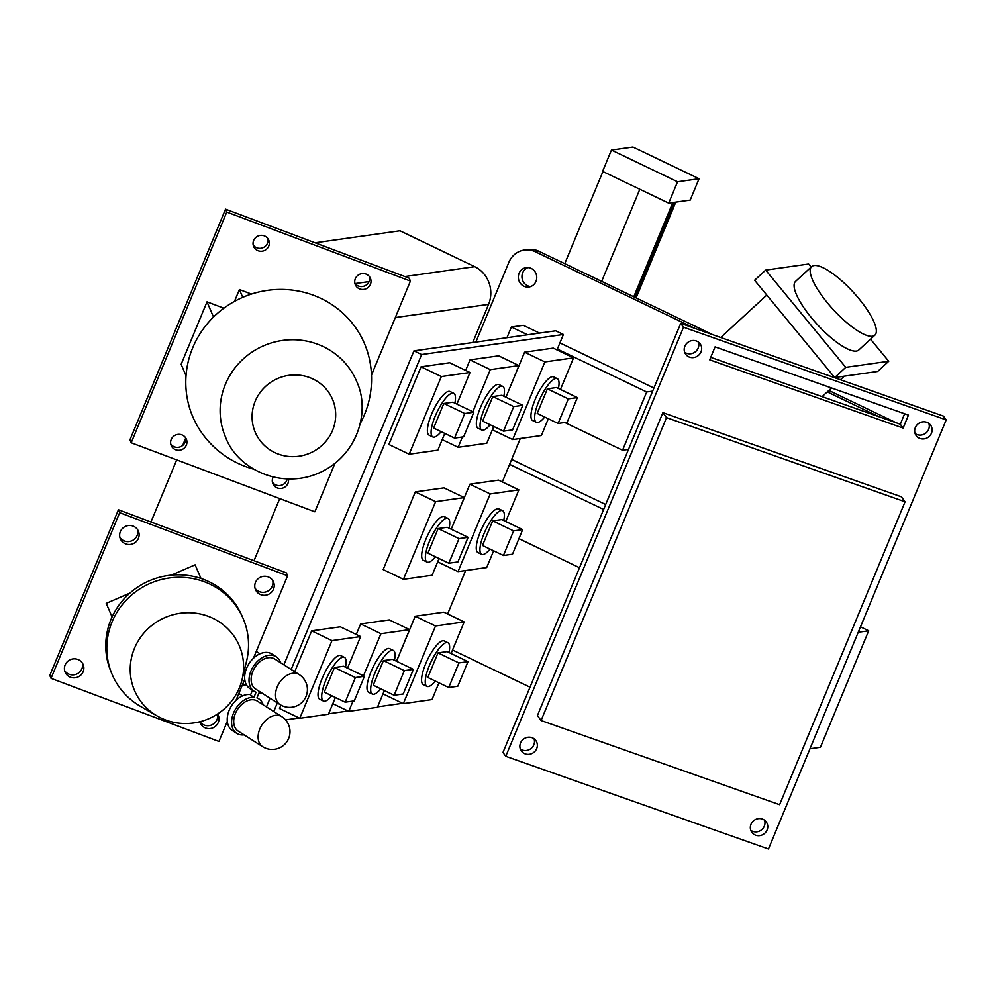 <?xml version="1.0" encoding="UTF-8"?>
<svg xmlns="http://www.w3.org/2000/svg" width="996" height="996" viewBox="0 0 996 996"><rect width="100%" height="100%" fill="white"/><g stroke="black" fill="none" stroke-linecap="round" stroke-linejoin="round"><path stroke-width="1.49" d="M602.916 171.561L564.757 263.666M699.055 178.745L690.203 200.096L668.702 203.134L602.592 171.399L611.444 150.047L677.554 181.782L699.055 178.745L632.933 147.01L611.444 150.047M668.702 203.134L677.554 181.782M527.556 334.781L511.384 327.024L523.336 325.331L539.496 333.1M559.914 342.898L653.924 388.029M652.641 391.129L646.69 391.976L557.349 349.086M628.513 449.383L622.562 450.229L646.69 391.976M564.832 422.516L622.562 450.229M511.384 327.024L506.964 337.694M878.933 416.702L827.253 391.889M695.196 328.506L535.362 251.776L538.948 251.278L712.7 334.681M475.839 342.101L508.869 262.334A21.364 20.107 82 0 1 524.332 250.046A21.364 20.107 82 0 1 535.362 251.776M452.533 650.002L530.009 687.19M531.242 268.422A9.798 9.213 82 0 1 528.926 287.01A9.798 9.213 82 0 1 518.43 278.606A9.798 9.213 82 0 1 531.242 268.422M511.658 459.393L605.668 504.524M603.626 509.479L509.603 464.348M518.941 538.649L579.498 567.72M860.482 626.833L868.686 630.779L820.43 747.274L809.985 748.755M868.686 630.779L858.241 632.261M828.846 390.432L896.437 422.877M538.948 251.278A21.364 20.107 -98 0 0 527.917 249.535L524.332 250.046M530.694 286.574A9.798 9.213 82 0 1 528.005 267.563M563.4 334.494L421.632 354.539L413.95 350.853L555.706 330.809L563.4 334.494L557.013 349.92M273.763 711.542L277.349 702.877M291.181 669.474L421.632 354.539M285.528 719.871L299.111 717.954M328.643 713.771L348.077 711.02M377.609 706.849L402.658 703.301M520.31 438.501L502.32 481.94M465.63 570.534L447.627 613.972M456.915 404.115L470 372.504L449.706 362.756L421.047 366.814L388.876 444.477L409.169 454.213L437.842 450.167L444.776 433.409M560.462 389.473L573.547 357.863L553.253 348.114L524.593 352.173L505.931 397.217L518.978 365.582L498.672 355.833L470.012 359.892L465.655 370.412M451.188 529.212L464.285 497.602L443.992 487.866L415.32 491.912L383.161 569.575L403.455 579.323L432.115 575.265L439.049 558.519M396.508 661.244L409.593 629.634L389.299 619.898L360.639 623.944L356.282 634.477M347.529 668.167L360.627 636.556L340.333 626.82L311.673 630.866L294.741 671.74M280.922 705.118L279.502 708.53L299.796 718.278L328.456 714.219L335.403 697.474M451.076 653.525L464.173 621.915L443.88 612.179L415.22 616.225L396.557 661.269M384.419 690.577L383.049 693.888L403.343 703.637L432.003 699.578L438.95 682.833M505.769 521.493L518.866 489.883L498.573 480.147L469.9 484.193L451.25 529.25M439.112 558.544L437.73 561.869L458.036 571.604L486.695 567.546L493.63 550.8M493.792 426.512L492.422 429.836L512.716 439.572L541.376 435.526L548.323 418.768M413.95 350.853L283.885 664.83M270.053 698.233L266.467 706.899M421.047 366.814L441.34 376.55L409.169 454.213M454.562 438.103L463.638 436.821L473.822 412.232L464.746 413.514L454.562 438.103L433.646 428.068L443.83 403.48L464.746 413.514M443.83 403.48L452.906 402.197L473.822 412.232M454.873 403.131A24.215 6.947 115.6 0 0 453.753 393.308A24.215 6.947 115.6 0 0 437.02 412.12A24.215 6.947 115.6 0 0 432.799 436.958A24.215 6.947 115.6 0 0 441.166 431.679M432.799 436.958L429.114 435.19A24.215 6.947 -64.4 0 1 433.322 410.352A24.215 6.947 -64.4 0 1 450.068 391.528L453.753 393.308M311.673 630.866L331.967 640.615L299.796 718.278M470 372.504L441.34 376.55M394.142 695.245L403.231 693.963L413.415 669.362L404.339 670.644L394.142 695.245L373.239 685.198L383.423 660.609L404.339 670.644M383.423 660.609L392.499 659.327L413.415 669.362M394.466 660.261A24.215 6.947 115.6 0 0 393.345 650.438A24.215 6.947 115.6 0 0 376.6 669.262A24.215 6.947 115.6 0 0 372.392 694.1A24.215 6.947 115.6 0 0 380.758 688.809M372.392 694.1L368.707 692.32A24.215 6.947 -64.4 0 1 372.915 667.482A24.215 6.947 -64.4 0 1 389.66 648.67L393.345 650.438M332.813 703.699L348.762 711.356L377.422 707.297L384.369 690.552M360.639 623.944L380.933 633.693L363.478 675.823M353.032 701.06L348.762 711.356M409.593 629.634L380.933 633.693M448.835 563.213L457.911 561.931L468.095 537.33L459.019 538.624L448.835 563.213L427.931 553.178L438.115 528.577L459.019 538.624M438.115 528.577L447.192 527.295L468.095 537.33M449.146 528.241A24.215 6.947 115.6 0 0 448.038 518.406A24.215 6.947 115.6 0 0 431.293 537.23A24.215 6.947 115.6 0 0 427.085 562.068A24.215 6.947 115.6 0 0 435.451 556.789M427.085 562.068L423.387 560.287A24.215 6.947 -64.4 0 1 427.608 535.462A24.215 6.947 -64.4 0 1 444.341 516.638L448.038 518.406M415.32 491.912L435.625 501.66L403.455 579.323M464.285 497.602L435.625 501.66M558.109 423.462L567.185 422.18L577.369 397.591L568.293 398.873L558.109 423.462L537.193 413.427L547.377 388.838L568.293 398.873M547.377 388.838L556.453 387.544L577.369 397.591M558.42 388.49A24.215 6.947 115.6 0 0 557.299 378.654A24.215 6.947 115.6 0 0 540.567 397.479A24.215 6.947 115.6 0 0 536.346 422.316A24.215 6.947 115.6 0 0 544.712 417.038M536.346 422.316L532.661 420.549A24.215 6.947 -64.4 0 1 536.869 395.711A24.215 6.947 -64.4 0 1 553.614 376.886L557.299 378.654M524.593 352.173L544.887 361.909L512.716 439.572M573.547 357.863L544.887 361.909M503.416 555.494L512.492 554.212L522.676 529.611L513.6 530.905L503.416 555.494L482.5 545.459L492.696 520.858L513.6 530.905M492.696 520.858L501.772 519.576L522.676 529.611M503.727 520.522A24.215 6.947 115.6 0 0 502.619 510.687A24.215 6.947 115.6 0 0 485.874 529.511A24.215 6.947 115.6 0 0 481.653 554.349A24.215 6.947 115.6 0 0 490.02 549.07M481.653 554.349L477.968 552.581A24.215 6.947 -64.4 0 1 482.189 527.743A24.215 6.947 -64.4 0 1 498.921 508.919L502.619 510.687M469.9 484.193L490.194 493.941L458.036 571.604M518.866 489.883L490.194 493.941M448.723 687.526L457.799 686.244L467.995 661.643L458.919 662.925L448.723 687.526L427.819 677.479L438.003 652.89L458.919 662.925M438.003 652.89L447.08 651.608L467.995 661.643M449.034 652.554A24.215 6.947 115.6 0 0 447.926 642.719A24.215 6.947 115.6 0 0 431.181 661.543A24.215 6.947 115.6 0 0 426.973 686.381A24.215 6.947 115.6 0 0 435.339 681.09M426.973 686.381L423.275 684.601A24.215 6.947 -64.4 0 1 427.496 659.763A24.215 6.947 -64.4 0 1 444.241 640.951L447.926 642.719M415.22 616.225L435.513 625.974L403.343 703.637M464.173 621.915L435.513 625.974M503.528 431.181L512.604 429.899L522.788 405.31L513.712 406.592L503.528 431.181L482.612 421.146L492.796 396.557L513.712 406.592M492.796 396.557L501.872 395.263L522.788 405.31M503.839 396.209A24.215 6.947 115.6 0 0 502.719 386.373A24.215 6.947 115.6 0 0 485.986 405.198A24.215 6.947 115.6 0 0 481.765 430.035A24.215 6.947 115.6 0 0 490.132 424.757M481.765 430.035L478.08 428.268A24.215 6.947 -64.4 0 1 482.288 403.43A24.215 6.947 -64.4 0 1 499.033 384.605L502.719 386.373M442.199 439.647L458.135 447.291L486.807 443.245L493.742 426.487M470.012 359.892L490.306 369.628L472.851 411.771M462.405 436.995L458.135 447.291M518.978 365.582L490.306 369.628M345.176 702.168L354.265 700.885L364.449 676.284L355.373 677.579L345.176 702.168L324.273 692.133L334.457 667.532L355.373 677.579M334.457 667.532L343.533 666.249L364.449 676.284M345.5 667.196A24.215 6.947 115.6 0 0 344.379 657.36A24.215 6.947 115.6 0 0 327.634 676.184A24.215 6.947 115.6 0 0 323.426 701.022A24.215 6.947 115.6 0 0 331.793 695.743M323.426 701.022L319.741 699.242A24.215 6.947 -64.4 0 1 323.949 674.417A24.215 6.947 -64.4 0 1 340.694 655.592L344.379 657.36M360.627 636.556L331.967 640.615M905.065 501.797L779.607 804.681L541.089 720.519L666.548 417.635L905.065 501.797L901.405 496.817L662.9 412.655L666.548 417.635M662.9 412.655L537.429 715.551L541.089 720.519M946.2 419.901L943.386 416.079L680.704 323.389L502.968 752.478L505.769 756.3L683.517 327.211L946.2 419.901L768.464 848.99L505.769 756.3M904.629 413.763L900.297 424.234L710.746 357.352M698.395 342.114A8.902 8.391 -36.3 0 1 684.638 352.223M534.068 738.845A8.902 8.391 -36.3 0 1 520.31 748.955M928.857 423.425A8.902 8.391 -36.3 0 1 915.1 433.534M764.53 820.156A8.902 8.391 -36.3 0 1 750.76 830.278M903.111 428.068L908.464 415.12L715.078 346.882L709.712 359.83L903.111 428.068L900.297 424.234M680.704 323.389L683.517 327.211M920.03 438.489A8.902 8.391 -36.3 0 1 918.412 423.636A8.902 8.391 -36.3 0 1 930.177 435.401A8.902 8.391 -36.3 0 1 920.03 438.489M689.581 357.166A8.902 8.391 -36.3 0 1 687.95 342.313A8.902 8.391 -36.3 0 1 699.715 354.078A8.902 8.391 -36.3 0 1 689.581 357.166M525.241 753.897A8.902 8.391 -36.3 0 1 523.622 739.044A8.902 8.391 -36.3 0 1 535.387 750.822A8.902 8.391 -36.3 0 1 525.241 753.897M755.703 835.221A8.902 8.391 -36.3 0 1 754.084 820.368A8.902 8.391 -36.3 0 1 765.837 832.133A8.902 8.391 -36.3 0 1 755.703 835.221M371.483 375.094L410.427 281.084L409.182 278.17L225.519 209.148L129.953 439.871L131.198 442.772L314.861 511.807L334.893 463.426M185.517 437.717A8.192 7.918 -23.2 0 1 170.764 444.042M369.616 276.913A8.192 7.918 -23.2 0 1 354.862 283.238M287.184 479.001A8.192 7.918 -23.2 0 1 272.431 482.251M267.949 238.704A8.192 7.918 -23.2 0 1 253.196 245.016M225.519 209.148L226.764 212.048L131.198 442.772M410.427 281.084L226.764 212.048M175.682 449.769A8.192 7.918 -23.2 0 1 175.645 435.04A8.192 7.918 -23.2 0 1 184.534 447.814A8.192 7.918 -23.2 0 1 175.682 449.769M359.78 288.965A8.192 7.918 -23.2 0 1 359.743 274.249A8.192 7.918 -23.2 0 1 368.645 287.01A8.192 7.918 -23.2 0 1 359.78 288.965M288.466 479.039A8.192 7.918 -23.2 0 1 272.904 483.77A8.192 7.918 -23.2 0 1 273.19 477.059M258.113 250.755A8.192 7.918 -23.2 0 1 258.076 236.027A8.192 7.918 -23.2 0 1 266.965 248.788A8.192 7.918 -23.2 0 1 258.113 250.755M251.44 294.069L239.401 289.537L234.483 301.402M223.863 308.187L207.006 301.85L181.135 364.312L186.028 375.729M239.401 289.537L242.738 297.343M225.382 384.344A71.214 68.886 156.8 0 0 225.507 437.032C237.123 469.016 281.644 490.642 320.762 472.166C358.074 454.512 370.686 410.514 356.444 380.958A71.214 68.886 156.8 0 0 290.807 339.76A71.214 68.886 156.8 0 0 225.382 384.344M207.006 301.85L213.505 317.039M253.768 469.178A93.475 93.475 0 0 1 202.686 434.156A93.313 90.275 -23.2 0 1 243.086 297.194A93.313 90.275 -23.2 0 1 370.101 362.444A93.475 93.475 0 0 1 360.216 423.586M260.803 594.687A9.798 9.474 -23.2 0 1 260.765 577.082A9.798 9.474 -23.2 0 1 271.398 592.346A9.798 9.474 -23.2 0 1 260.803 594.687M255.001 588.138A9.798 9.474 156.8 0 0 272.742 580.544M125.683 543.903A9.798 9.474 -23.2 0 1 125.633 526.299A9.798 9.474 -23.2 0 1 136.278 541.563A9.798 9.474 -23.2 0 1 125.683 543.903M119.869 537.354A9.798 9.474 156.8 0 0 137.622 529.748M217.589 713.97A9.798 9.474 -23.2 0 1 205.587 728.014A9.798 9.474 -23.2 0 1 199.835 721.739M199.935 721.714A9.798 9.474 156.8 0 0 217.551 713.995M70.455 677.23A9.798 9.474 -23.2 0 1 70.417 659.626A9.798 9.474 -23.2 0 1 81.049 674.877A9.798 9.474 -23.2 0 1 70.455 677.23M64.653 670.682A9.798 9.474 156.8 0 0 82.394 663.075M287.595 575.775L286.35 572.874L118.424 509.753L49.8 675.437L51.045 678.351L119.669 512.666L287.595 575.775L253.432 658.256M118.424 509.753L119.669 512.666M227.312 721.303L218.958 741.46L51.045 678.351M244.742 679.235L236.002 700.325M201.03 578.502L195.104 564.819L171.287 575.14M129.891 593.093L106.236 603.352L112.075 616.96M165.461 719.896A56.971 55.116 -23.2 0 1 157.256 716.024A56.971 55.116 -23.2 0 1 135.742 645.47A56.971 55.116 -23.2 0 1 205.811 615.453A56.971 55.116 -23.2 0 1 242.04 679.708A56.971 55.116 -23.2 0 1 165.461 719.896M242.04 679.708L246.585 661.045A71.214 68.886 156.8 0 0 243.136 618.516A71.214 68.886 156.8 0 0 150.545 583.22A71.214 68.886 156.8 0 0 112.199 674.591A71.214 68.886 156.8 0 0 140.61 706.438L157.256 716.024M112.199 674.591L111.141 672.101A71.214 68.886 -23.2 0 1 149.475 580.743A71.214 68.886 -23.2 0 1 242.065 616.026L243.136 618.516M200.955 578.464L200.607 577.68L199.71 578.066M112.61 615.839L111.751 616.213M200.607 577.68L195.104 564.819M280.635 662.763A20.48 14.093 -57.5 0 0 276.203 656.775A20.48 14.093 -57.5 0 0 272.916 655.43A20.48 14.093 -57.5 0 0 252.038 668.69A20.48 14.093 -57.5 0 0 254.204 691.311A20.48 14.093 -57.5 0 0 256.059 692.232L253.955 697.287L250.469 695.059L252.486 690.216M263.218 704.832A20.48 14.093 -57.5 0 0 258.773 698.843A20.48 14.093 -57.5 0 0 256.931 697.922L259.022 692.867A20.48 14.093 -57.5 0 0 261.512 692.793M254.204 691.311L249.847 688.535A20.48 14.093 -57.5 0 1 247.68 665.913A20.48 14.093 -57.5 0 1 268.559 652.654A20.48 14.093 -57.5 0 1 271.846 653.999L276.203 656.775M299.174 674.566L274.772 659.028A17.804 12.251 122.5 0 0 271.908 657.858A17.804 12.251 122.5 0 0 253.756 669.387A17.804 12.251 122.5 0 0 255.636 689.058L280.05 704.595A17.804 17.804 0 0 0 304.627 699.155A17.804 17.804 0 0 0 299.174 674.566A17.804 12.251 122.5 0 0 296.31 673.408A17.804 12.251 122.5 0 0 277.224 686.929A17.804 12.251 122.5 0 0 280.05 704.595M244.082 734.861A20.48 14.093 -57.5 0 1 236.787 733.38A20.48 14.093 -57.5 0 1 234.135 711.704A20.48 14.093 -57.5 0 1 253.955 697.287M281.756 716.634L257.341 701.097A17.804 12.251 122.5 0 0 254.478 699.927A17.804 12.251 122.5 0 0 236.326 711.455A17.804 12.251 122.5 0 0 238.218 731.126L262.62 746.664A17.804 17.804 0 0 0 287.209 741.223A17.804 17.804 0 0 0 281.756 716.634A17.804 12.251 122.5 0 0 278.892 715.477A17.804 12.251 122.5 0 0 259.807 728.997A17.804 12.251 122.5 0 0 262.62 746.664M236.787 733.38L232.417 730.603A20.48 14.093 -57.5 0 1 230.101 708.281A20.48 14.093 -57.5 0 1 250.656 694.635M315.072 242.8L399.969 230.798L474.694 266.667L404.849 276.552M472.764 342.537L488.575 304.365A28.486 26.805 -98 0 0 474.694 266.667M279.727 498.598L253.992 560.711M150.956 521.991L176.69 459.878M182.642 445.486L185.617 438.327M872.409 336.262A46.65 13.247 47.3 0 0 874.874 335.179A46.65 13.247 47.3 0 0 852.999 291.903A46.65 13.247 47.3 0 0 811.653 266.579A46.65 13.247 47.3 0 0 830.502 306.507A46.65 13.247 47.3 0 0 872.409 336.262M874.874 335.179L858.801 349.982A46.65 13.247 -132.7 0 1 856.336 351.078A46.65 13.247 -132.7 0 1 814.442 321.31A46.65 13.247 -132.7 0 1 795.58 281.382L811.653 266.579M811.142 267.053L808.64 264.015L765.65 270.103L754.607 280.274L834.698 377.534L845.741 367.35L888.731 361.274L870.541 339.175M765.65 270.103L845.741 367.35M834.698 377.534L877.688 371.446L888.731 361.274M639.818 189.265L601.659 281.382M672.798 202.561L633.767 296.783M674.354 202.337L634.987 297.368M255.188 401.251A42.019 40.649 -23.2 0 1 326.937 390.009A42.019 40.649 -23.2 0 1 299.535 456.143A42.019 40.649 -23.2 0 1 255.188 401.251M395.325 317.55L488.575 304.365M369.105 281.607L355.124 283.586M675.774 202.138L636.108 297.904M260.018 653.787L256.271 651.396M255.138 656.762L254.279 656.215M242.601 695.855L238.841 693.465M237.72 698.831L236.849 698.283M258.773 698.843L257.018 697.71M242.202 685.36L246.373 684.775M766.796 295.077L720.743 337.52M844.309 376.177L840.437 379.75M831.511 387.967L822.098 396.645"/></g></svg>
